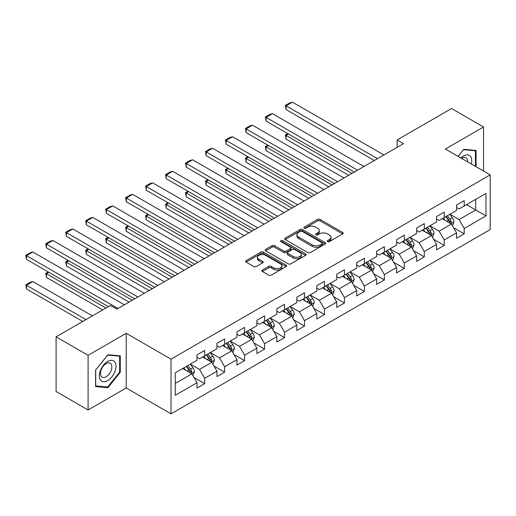 <?xml version="1.0" encoding="UTF-8"?>
<svg xmlns="http://www.w3.org/2000/svg" width="516" height="516" viewBox="0 0 516 516"><rect width="100%" height="100%" fill="white"/><g stroke="black" fill="none" stroke-linecap="round" stroke-linejoin="round"><path stroke-width="0.77" d="M327.576 241.623A1.245 0.716 0 0 0 329.331 241.623L342.682 233.922A1.774 1.026 0 0 0 343.198 233.193A1.774 1.026 0 0 0 342.682 232.471L320.068 219.416A1.774 1.026 0 0 0 317.553 219.416L304.208 227.117A1.245 0.716 0 0 0 303.847 227.627A1.245 0.716 0 0 0 304.208 228.137A1.245 0.716 0 0 0 305.969 228.137L307.697 227.137A5.682 3.283 0 0 1 315.734 227.137L317.617 228.227A5.682 3.283 0 0 1 319.281 230.549A5.682 3.283 0 0 1 317.617 232.864L315.889 233.864A1.245 0.716 0 0 0 315.528 234.374A1.245 0.716 0 0 0 315.889 234.883A1.245 0.716 0 0 0 317.65 234.883L319.378 233.883A5.682 3.283 0 0 1 327.415 233.883L329.298 234.974A5.682 3.283 0 0 1 330.969 237.289A5.682 3.283 0 0 1 329.298 239.611L327.576 240.611A1.245 0.716 0 0 0 327.209 241.12A1.245 0.716 0 0 0 327.576 241.623L327.576 240.611M262.405 270.036A1.774 1.026 0 0 0 261.889 270.765A1.774 1.026 0 0 0 262.405 271.487L268.752 275.151A1.774 1.026 0 0 0 271.261 275.151L286.09 266.591A1.774 1.026 0 0 0 286.606 265.869A1.774 1.026 0 0 0 286.09 265.14L263.476 252.085A1.774 1.026 0 0 0 260.961 252.085L246.138 260.644A1.774 1.026 0 0 0 245.622 261.373A1.774 1.026 0 0 0 246.138 262.096L253.801 266.52A1.774 1.026 0 0 0 256.317 266.52L262.657 262.857A1.774 1.026 0 0 0 263.179 262.134A1.774 1.026 0 0 0 262.657 261.406L258.858 259.213A4.754 2.741 0 0 1 257.465 257.271A4.754 2.741 0 0 1 260.399 254.736A4.754 2.741 0 0 1 265.579 255.33L280.465 263.928A4.754 2.741 0 0 1 281.859 265.869A4.754 2.741 0 0 1 278.924 268.404A4.754 2.741 0 0 1 273.744 267.804L271.261 266.372A1.774 1.026 0 0 0 268.752 266.372L262.405 270.036L262.405 271.487M126.227 333.297L88.088 355.318L56.096 336.845L56.096 391.521L88.088 409.994L126.227 387.98L171.022 413.838L171.022 359.162L126.227 333.297L126.227 387.98M483.544 171.041L483.544 127.001L445.405 149.021L490.2 174.885L171.022 359.162M483.544 127.001L451.552 108.528L397.159 139.933L397.159 147.324M56.096 336.845L110.482 305.446L116.88 309.136L403.557 143.629L397.159 139.933M307.82 252.595A1.774 1.026 0 0 0 310.335 252.595L325.157 244.036A1.774 1.026 0 0 0 325.673 243.313A1.774 1.026 0 0 0 325.157 242.585L302.544 229.53A1.774 1.026 0 0 0 300.035 229.53L285.206 238.089A1.774 1.026 0 0 0 284.69 238.818A1.774 1.026 0 0 0 285.206 239.54L307.82 252.595M281.368 241.894A1.245 0.716 0 0 1 282.633 242.069L282.633 240.591L305.62 253.866A1.774 1.026 0 0 1 306.143 254.588A1.774 1.026 0 0 1 305.62 255.317L290.798 263.87A1.774 1.026 0 0 1 288.283 263.87L265.675 250.815L265.675 249.37A1.774 1.026 0 0 0 265.153 250.092A1.774 1.026 0 0 0 265.675 250.815M265.675 249.37L272.016 245.706A1.774 1.026 0 0 1 274.531 245.706L283.703 251.002A1.774 1.026 0 0 0 286.212 251.002L290.424 248.57A1.774 1.026 0 0 0 290.94 247.841A1.774 1.026 0 0 0 290.424 247.119L280.872 241.604A1.245 0.716 0 0 1 280.51 241.101A1.245 0.716 0 0 1 281.278 240.437A1.245 0.716 0 0 1 282.633 240.591M171.022 413.838L490.2 229.562L490.2 174.885M193.99 377.525L204.678 383.691L204.678 378.299L216.965 371.204L216.965 376.596L224.641 372.165L224.641 366.773L236.928 359.678L236.928 365.07L244.61 360.639L244.61 355.247L256.891 348.152L256.891 353.544L264.573 349.113L264.573 343.721L276.86 336.625L276.86 342.018L284.535 337.587L284.535 332.194L296.823 325.099L296.823 330.492L304.505 326.06L304.505 320.662L316.785 313.573L316.785 318.965L324.467 314.534L324.467 309.136L336.755 302.047L336.755 307.439L344.43 303.008L344.43 297.609L356.717 290.521L356.717 295.913L364.393 291.482L364.393 286.083L376.68 278.995L376.68 284.387L384.362 279.949L384.362 274.557L396.649 267.462L396.649 272.861L404.325 268.423L404.325 263.031L416.612 255.936L416.612 261.335L424.287 256.897L424.287 251.505L436.575 244.41L436.575 249.809L444.257 245.371L444.257 239.979L456.544 232.884L456.544 238.282L464.219 233.845L464.219 228.453L485.975 215.888L485.975 193.429L475.739 199.337L475.739 209.98L485.975 215.888M204.678 383.691L196.996 388.122L196.996 382.73L175.24 395.295L175.24 372.829L196.996 360.271L196.996 354.873L204.678 350.441L204.678 355.834L216.965 348.745L216.965 343.346L224.641 338.915L224.641 344.307L236.928 337.212L236.928 331.82L244.61 327.389L244.61 332.781L256.891 325.686L256.891 320.294L264.573 315.863L264.573 321.255L276.86 314.16L276.86 308.768L284.535 304.337L284.535 309.729L296.823 302.634L296.823 297.242L304.505 292.811L304.505 298.203L316.785 291.108L316.785 285.716L324.467 281.285L324.467 286.677L336.755 279.582L336.755 274.19L344.43 269.758L344.43 275.151L356.717 268.056L356.717 262.663L364.393 258.226L364.393 263.624L376.68 256.529L376.68 251.137L384.362 246.7L384.362 252.098L396.649 245.003L396.649 239.611L404.325 235.173L404.325 240.572L416.612 233.477L416.612 228.085L424.287 223.647L424.287 229.046L436.575 221.951L436.575 216.559L444.257 212.121L444.257 217.513L456.544 210.425L456.544 205.026L464.219 200.595L464.219 205.987L485.975 193.429M202.627 357.02L211.844 362.335L199.557 369.43L190.346 364.109M196.996 357.311L199.557 358.794L204.678 355.834M199.557 369.43L204.678 378.299M211.844 362.335L216.965 371.204M222.596 345.494L231.807 350.809L219.526 357.904L210.309 352.583M216.965 345.785L219.526 347.262L224.641 344.307M219.526 357.904L224.641 366.773M231.807 350.809L236.928 359.678M242.559 333.962L251.776 339.283L239.489 346.378L230.271 341.057M236.928 334.258L239.489 335.735L244.61 332.781M239.489 346.378L244.61 355.247M251.776 339.283L256.891 348.152M262.521 322.435L271.738 327.757L259.451 334.852L250.241 329.531M256.891 322.732L259.451 324.209L264.573 321.255M259.451 334.852L264.573 343.721M271.738 327.757L276.86 336.625M282.491 310.909L291.701 316.231L279.42 323.326L270.203 318.004M276.86 311.206L279.42 312.683L284.535 309.729M279.42 323.326L284.535 332.194M291.701 316.231L296.823 325.099M302.453 299.383L311.67 304.704L299.383 311.799L290.166 306.478M296.823 299.68L299.383 301.157L304.505 298.203M299.383 311.799L304.505 320.662M311.67 304.704L316.785 313.573M322.416 287.857L331.633 293.178L319.346 300.273L310.135 294.952M316.785 288.154L319.346 289.631L324.467 286.677M319.346 300.273L324.467 309.136M331.633 293.178L336.755 302.047M342.385 276.331L351.596 281.652L339.309 288.747L330.098 283.426M336.755 276.628L339.309 278.105L344.43 275.151M339.309 288.747L344.43 297.609M351.596 281.652L356.717 290.521M362.348 264.805L371.565 270.126L359.278 277.221L350.061 271.9M356.717 265.101L359.278 266.579L364.393 263.624M359.278 277.221L364.393 286.083M371.565 270.126L376.68 278.995M382.311 253.279L391.528 258.6L379.241 265.695L370.03 260.374M376.68 253.575L379.241 255.052L384.362 252.098M379.241 265.695L384.362 274.557M391.528 258.6L396.649 267.462M402.28 241.752L411.491 247.074L399.203 254.162L389.993 248.847M396.649 242.049L399.203 243.526L404.325 240.572M399.203 254.162L404.325 263.031M411.491 247.074L416.612 255.936M422.243 230.226L431.46 235.548L419.173 242.636L409.956 237.321M416.612 230.523L419.173 232L424.287 229.046M419.173 242.636L424.287 251.505M431.46 235.548L436.575 244.41M442.206 218.7L451.423 224.021L439.135 231.11L429.918 225.789M436.575 218.997L439.135 220.474L444.257 217.513M439.135 231.11L444.257 239.979M451.423 224.021L456.544 232.884M466.522 204.659L475.739 209.98L459.098 219.584L449.887 214.263M456.544 207.471L459.098 208.948L464.219 205.987M459.098 219.584L464.219 228.453M88.088 355.318L88.088 409.994M175.24 383.472L191.881 373.861L182.664 368.547M191.881 373.861L196.996 382.73M453.532 227.679L464.219 233.845M433.569 239.205L444.257 245.371M413.606 250.731L424.287 256.897M393.637 262.257L404.325 268.423M373.674 273.783L384.362 279.949M353.712 285.309L364.393 291.482M333.742 296.835L344.43 303.008M313.78 308.362L324.467 314.534M293.817 319.888L304.505 326.06M273.848 331.414L284.535 337.587M253.885 342.94L264.573 349.113M233.922 354.466L244.61 360.639M213.953 365.992L224.641 372.165M476.055 166.72L476.055 150.433L463.71 149.33L458.073 156.335M95.576 386.568L107.921 387.671L120.273 372.307L120.273 355.84L107.921 354.737L95.576 370.101L95.576 386.568M119.635 371.939L120.273 372.307M106.619 386.916L107.921 387.671M328.073 241.798L329.298 241.088A5.682 3.283 0 0 0 330.969 238.773L330.969 237.289M319.281 230.549L319.281 232.026A5.682 3.283 0 0 1 317.617 234.348L316.385 235.057M342.656 233.935L320.068 220.893A1.774 1.026 0 0 0 317.553 220.893L304.704 228.311M325.157 242.585L325.157 244.036L302.544 231.007A1.774 1.026 0 0 0 300.035 231.007L285.232 239.553L285.206 238.089M322.016 243.816A1.245 0.716 0 0 0 322.377 243.313A1.245 0.716 0 0 0 322.016 242.804L302.17 231.342A1.245 0.716 0 0 0 300.409 231.342L298.59 232.394A5.682 3.283 0 0 0 296.919 234.715A5.682 3.283 0 0 0 298.59 237.037L312.154 244.868A5.682 3.283 0 0 0 320.191 244.868L322.016 243.816L322.016 245.3A1.245 0.716 0 0 0 322.377 244.79L322.377 243.313M296.919 234.715L296.919 236.193A5.682 3.283 0 0 0 298.59 238.515L298.59 237.037M322.016 245.3L320.191 246.351A5.682 3.283 0 0 1 312.154 246.351L298.59 238.515M265.695 250.834L272.016 247.183L272.016 245.706M290.94 247.841L290.94 249.325A1.774 1.026 0 0 1 290.424 250.047L286.212 252.479A1.774 1.026 0 0 1 283.703 252.479L274.531 247.183A1.774 1.026 0 0 0 272.016 247.183M282.633 242.069L305.601 255.33M293.217 256.491A4.754 2.741 0 0 0 298.396 257.091A4.754 2.741 0 0 0 301.331 254.556A4.754 2.741 0 0 0 299.938 252.614L294.694 249.583A1.774 1.026 0 0 0 292.179 249.583L287.973 252.014A1.774 1.026 0 0 0 287.451 252.737A1.774 1.026 0 0 0 287.973 253.466L293.217 256.491L293.217 257.968A4.754 2.741 0 0 0 298.396 258.568A4.754 2.741 0 0 0 301.331 256.033L301.331 254.556M287.451 252.737L287.451 254.22A1.774 1.026 0 0 0 287.973 254.943L287.973 253.466M293.217 257.968L287.973 254.943M281.859 265.869L281.859 267.346A4.754 2.741 0 0 1 278.924 269.881A4.754 2.741 0 0 1 273.744 269.288L271.261 267.856A1.774 1.026 0 0 0 268.752 267.856L262.431 271.5M257.465 257.271L257.465 258.748A4.754 2.741 0 0 0 258.858 260.69L258.858 259.213M262.657 261.406L262.657 262.857L258.858 260.69M286.064 266.604L263.476 253.562A1.774 1.026 0 0 0 260.961 253.562L246.164 262.109M452.435 225.769L453.957 221.932A4.799 2.767 -120 0 0 452.422 217.849L449.784 214.327M445.179 220.416L443.386 218.016M351.918 173.44L286.045 135.411L286.045 139.107L348.719 175.292M450.681 223.589L451.365 222.138A4.799 2.767 -120 0 0 449.991 219.255L447.353 215.727M446.153 216.423L449.081 220.332A2.445 1.413 60 0 1 449.526 221.074L451.365 222.138M445.818 216.617L448.456 220.139A4.799 2.767 60 0 1 449.829 223.028M288.476 134.005L286.045 135.411L285.342 135.005L287.773 133.599M286.045 139.107L285.342 135.005M377.512 158.664L286.045 105.857L286.045 109.553L374.313 160.508M383.91 154.968L292.443 102.162L286.045 105.857L285.342 105.451L289.824 102.865L292.443 102.162M286.045 109.553L285.342 105.451M474.623 150.304L475.417 150.762L475.417 166.345M458.098 156.348L463.452 149.692L475.417 150.762M471.372 164.011A11.765 6.792 120 0 0 469.334 155.458A11.765 6.792 120 0 0 460.911 157.973M467.625 161.85A8.056 4.65 120 0 0 465.967 157.799A8.056 4.65 120 0 0 461.627 158.386M107.67 380.66A11.765 6.792 120 0 0 115.99 366.257A11.765 6.792 120 0 0 107.67 361.452A11.765 6.792 120 0 0 99.349 375.861A11.765 6.792 120 0 0 107.67 380.66M106.154 376.757A8.056 4.65 120 0 0 111.417 369.662A8.056 4.65 120 0 0 110.179 363.206A8.056 4.65 120 0 0 106.154 363.606A8.056 4.65 120 0 0 100.891 370.701A8.056 4.65 120 0 0 102.129 377.157A8.056 4.65 120 0 0 106.154 376.757M95.705 369.985L107.67 355.105L119.635 356.169L119.635 372.126L107.67 387.013L95.705 385.942L95.679 369.972M118.841 355.711L119.635 356.169M432.466 237.296L433.988 233.464A4.799 2.767 -120 0 0 432.46 229.375L429.822 225.853M425.216 231.942L423.417 229.543M331.956 184.967L266.082 146.937L266.082 150.633L328.75 186.818M430.718 235.115L431.402 233.664A4.799 2.767 -120 0 0 430.028 230.781L427.39 227.253M426.184 227.949L429.118 231.858A2.445 1.413 60 0 1 429.557 232.6L431.402 233.664M425.848 228.143L428.493 231.665A4.799 2.767 60 0 1 429.867 234.554M268.514 145.531L266.082 146.937L265.379 146.531L267.81 145.125M266.082 150.633L265.379 146.531M412.503 248.822L414.026 244.99A4.799 2.767 -120 0 0 412.497 240.901L409.852 237.379M405.247 243.468L403.454 241.075M311.986 196.493L246.119 158.464L246.119 162.159L308.787 198.344M410.749 246.642L411.439 245.19A4.799 2.767 -120 0 0 410.065 242.307L407.421 238.779M406.221 239.476L409.149 243.384A2.445 1.413 60 0 1 409.594 244.132L411.439 245.19M405.886 239.669L408.53 243.197A4.799 2.767 60 0 1 409.904 246.08M248.551 157.064L246.119 158.464L245.416 158.057L247.848 156.658M246.119 162.159L245.416 158.057M357.549 170.19L266.082 117.384L266.082 121.079L354.35 172.041M363.948 166.494L272.48 113.688L266.082 117.384L265.379 116.977L269.855 114.391L272.48 113.688M266.082 121.079L265.379 116.977M337.587 181.716L246.119 128.91L246.119 132.606L334.387 183.567M343.985 178.02L252.518 125.214L246.119 128.91L245.416 128.503L249.892 125.917L252.518 125.214M246.119 132.606L245.416 128.503M392.541 260.348L394.063 256.517A4.799 2.767 -120 0 0 392.528 252.434L389.89 248.905M385.284 254.994L383.491 252.601M292.024 208.019L226.15 169.99L226.15 173.686L288.825 209.87M390.786 258.168L391.47 256.716A4.799 2.767 -120 0 0 390.096 253.833L387.458 250.305M386.258 251.002L389.187 254.917A2.445 1.413 60 0 1 389.632 255.659L391.47 256.716M385.923 251.195L388.561 254.723A4.799 2.767 60 0 1 389.935 257.607M228.582 168.59L226.15 169.99L225.447 169.583L227.879 168.184M226.15 173.686L225.447 169.583M372.571 271.874L374.094 268.043A4.799 2.767 -120 0 0 372.565 263.96L369.927 260.432M365.322 266.52L363.528 264.127M272.061 219.545L206.187 181.516L206.187 185.212L268.855 221.396M370.823 269.694L371.507 268.243A4.799 2.767 -120 0 0 370.133 265.359L367.495 261.838M366.289 262.528L369.224 266.443A2.445 1.413 60 0 1 369.662 267.185L371.507 268.243M365.954 262.721L368.598 266.25A4.799 2.767 60 0 1 369.972 269.133M208.619 180.116L206.187 181.516L205.484 181.11L207.916 179.71M206.187 185.212L205.484 181.11M352.609 283.4L354.131 279.569A4.799 2.767 -120 0 0 352.602 275.486L349.958 271.958M345.352 278.047L343.559 275.654M252.092 231.078L186.224 193.042L186.224 196.738L248.893 232.922M350.854 281.22L351.544 279.775A4.799 2.767 -120 0 0 350.171 276.886L347.526 273.364M346.326 274.054L349.255 277.969A2.445 1.413 60 0 1 349.7 278.711L351.544 279.775M345.991 274.248L348.635 277.776A4.799 2.767 60 0 1 350.009 280.659M188.656 191.642L186.224 193.042L185.521 192.636L187.953 191.236M186.224 196.738L185.521 192.636M317.617 193.242L226.15 140.436L226.15 144.132L314.418 195.093M324.016 189.553L232.548 136.74L226.15 140.436L225.447 140.03L229.93 137.443L232.548 136.74M226.15 144.132L225.447 140.03M297.655 204.768L206.187 151.962L206.187 155.658L294.455 206.619M304.053 201.079L212.586 148.266L206.187 151.962L205.484 151.556L209.96 148.969L212.586 148.266M206.187 155.658L205.484 151.556M277.692 216.294L186.224 163.488L186.224 167.184L274.493 218.145M284.09 212.605L192.623 159.792L186.224 163.488L185.521 163.082L189.998 160.495L192.623 159.792M186.224 167.184L185.521 163.082M257.723 227.82L166.255 175.014L166.255 178.71L254.523 229.672M264.121 224.131L172.654 171.318L166.255 175.014L165.552 174.608L170.035 172.022L172.654 171.318M166.255 178.71L165.552 174.608M237.76 239.353L146.292 186.54L146.292 190.236L234.561 241.198M244.158 235.657L152.691 182.845L146.292 186.54L145.589 186.134L150.066 183.548L152.691 182.845M146.292 190.236L145.589 186.134M217.797 250.879L126.33 198.067L126.33 201.762L214.598 252.724M224.196 247.183L132.728 194.377L126.33 198.067L125.627 197.66L130.103 195.074L132.728 194.377M126.33 201.762L125.627 197.66M197.828 262.405L106.361 209.593L106.361 213.289L194.629 264.25M204.226 258.71L112.765 205.903L106.361 209.593L105.657 209.186L110.14 206.6L112.765 205.903M106.361 213.289L105.657 209.186M177.865 273.932L86.398 221.119L86.398 224.815L174.666 275.776M184.264 270.236L92.796 217.43L86.398 221.119L85.695 220.713L90.171 218.133L92.796 217.43M86.398 224.815L85.695 220.713M157.902 285.458L66.435 232.651L66.435 236.341L154.703 287.302M164.301 281.762L72.833 228.956L66.435 232.651L65.732 232.245L70.208 229.659L72.833 228.956M66.435 236.341L65.732 232.245M332.646 294.933L334.168 291.095A4.799 2.767 -120 0 0 332.633 287.012L329.995 283.484M325.39 289.573L323.596 287.18M232.129 242.604L166.255 204.568L166.255 208.264L228.93 244.449M330.891 292.753L331.575 291.301A4.799 2.767 -120 0 0 330.201 288.412L327.563 284.89M326.364 285.58L329.292 289.495A2.445 1.413 60 0 1 329.737 290.237L331.575 291.301M326.028 285.774L328.666 289.302A4.799 2.767 60 0 1 330.04 292.185M168.687 203.169L166.255 204.568L165.552 204.162L167.984 202.762M166.255 208.264L165.552 204.162M312.677 306.459L314.199 302.621A4.799 2.767 -120 0 0 312.67 298.538L310.032 295.01M305.427 301.099L303.634 298.706M212.166 254.13L146.292 216.101L146.292 219.79L208.967 255.975M310.929 304.279L311.612 302.827A4.799 2.767 -120 0 0 310.239 299.938L307.601 296.416M306.394 297.106L309.329 301.022A2.445 1.413 60 0 1 309.768 301.763L311.612 302.827M306.065 297.3L308.703 300.828A4.799 2.767 60 0 1 310.077 303.711M148.724 214.695L146.292 216.101L145.589 215.694L148.021 214.288M146.292 219.79L145.589 215.694M292.714 317.985L294.236 314.147A4.799 2.767 -120 0 0 292.707 310.064L290.063 306.536M285.458 312.625L283.665 310.232M192.197 265.656L126.33 227.627L126.33 231.316L188.998 267.501M290.96 315.805L291.65 314.354A4.799 2.767 -120 0 0 290.276 311.471L287.631 307.942M286.432 308.632L289.36 312.548A2.445 1.413 60 0 1 289.805 313.289L291.65 314.354M286.096 308.826L288.741 312.354A4.799 2.767 60 0 1 290.115 315.237M128.761 226.221L126.33 227.627L125.627 227.221L128.058 225.815M126.33 231.316L125.627 227.221M272.751 329.511L274.273 325.673A4.799 2.767 -120 0 0 272.745 321.591L270.1 318.062M265.495 324.151L263.702 321.758M172.234 277.182L106.361 239.153L106.361 242.843L169.035 279.027M270.997 327.331L271.68 325.88A4.799 2.767 -120 0 0 270.313 322.997L267.669 319.469M266.469 320.159L269.397 324.074A2.445 1.413 60 0 1 269.842 324.816L271.68 325.88M266.133 320.352L268.772 323.88A4.799 2.767 60 0 1 270.145 326.763M108.792 237.747L106.361 239.153L105.657 238.747L108.089 237.341M106.361 242.843L105.657 238.747M252.782 341.037L254.304 337.2A4.799 2.767 -120 0 0 252.775 333.117L250.137 329.589M245.532 335.677L243.739 333.284M152.272 288.708L86.398 250.679L86.398 254.375L149.072 290.553M251.034 338.857L251.718 337.406A4.799 2.767 -120 0 0 250.344 334.523L247.706 330.995M246.5 331.691L249.434 335.6A2.445 1.413 60 0 1 249.879 336.342L251.718 337.406M246.171 331.878L248.809 335.406A4.799 2.767 60 0 1 250.183 338.29M88.829 249.273L86.398 250.679L85.695 250.273L88.126 248.867M86.398 254.375L85.695 250.273M232.819 352.563L234.341 348.726A4.799 2.767 -120 0 0 232.813 344.643L230.168 341.115M225.563 347.203L223.77 344.811M132.302 300.235L66.435 262.205L66.435 265.901L129.103 302.079M231.065 350.383L231.755 348.932A4.799 2.767 -120 0 0 230.381 346.049L227.737 342.521M226.537 343.217L229.465 347.126A2.445 1.413 60 0 1 229.91 347.868L231.755 348.932M226.202 343.404L228.846 346.933A4.799 2.767 60 0 1 230.22 349.816M68.867 260.799L66.435 262.205L65.732 261.799L68.164 260.393M66.435 265.901L65.732 261.799M212.856 364.09L214.379 360.252A4.799 2.767 -120 0 0 212.85 356.169L210.206 352.641M205.6 358.736L203.807 356.337M105.941 308.065L46.466 273.732L46.466 277.427L102.742 309.916M211.102 361.91L211.786 360.458A4.799 2.767 -120 0 0 210.418 357.575L207.774 354.047M206.574 354.744L209.502 358.652A2.445 1.413 60 0 1 209.948 359.394L211.786 360.458M206.239 354.937L208.877 358.459A4.799 2.767 60 0 1 210.251 361.342M48.897 272.325L46.466 273.732L45.763 273.325L48.194 271.919M46.466 277.427L45.763 273.325M137.933 296.984L46.466 244.178L46.466 247.867L134.734 298.829M144.332 293.288L52.871 240.482L46.466 244.178L45.763 243.771L50.246 241.185L52.871 240.482M46.466 247.867L45.763 243.771M192.887 375.616L194.409 371.778A4.799 2.767 -120 0 0 192.881 367.695L190.243 364.173M85.979 319.591L26.503 285.258L32.901 281.562L92.377 315.902M185.637 370.262L183.844 367.863M26.503 288.954L25.8 284.851L26.503 285.258L26.503 288.954L82.773 321.442M191.139 373.436L191.823 371.984A4.799 2.767 -120 0 0 190.449 369.101L187.811 365.573M186.605 366.27L189.54 370.178A2.445 1.413 60 0 1 189.985 370.92L191.823 371.984M186.276 366.463L188.914 369.985A4.799 2.767 60 0 1 190.288 372.875M25.8 284.851L30.276 282.265L32.901 281.562M117.971 308.51L26.503 255.704L26.503 259.393L108.373 306.665M124.369 304.814L32.901 252.008L26.503 255.704L25.8 255.297L30.276 252.711L32.901 252.008M26.503 259.393L25.8 255.297M329.298 241.088L329.298 239.611M315.889 234.883L315.889 233.864M317.617 234.348L317.617 232.864M304.208 228.137L304.208 227.117M317.553 220.893L317.553 219.416M320.068 220.893L320.068 219.416M342.682 233.922L342.682 232.471M300.035 231.007L300.035 229.53M302.544 231.007L302.544 229.53M312.154 246.351L312.154 244.868M320.191 246.351L320.191 244.868M274.531 247.183L274.531 245.706M283.703 252.479L283.703 251.002M286.212 252.479L286.212 251.002M290.424 250.047L290.424 248.57M305.62 255.317L305.62 253.866M268.752 267.856L268.752 266.372M271.261 267.856L271.261 266.372M273.744 269.288L273.744 267.804M246.138 262.096L246.138 260.644M260.961 253.562L260.961 252.085M263.476 253.562L263.476 252.085M286.09 266.591L286.09 265.14M450.952 223.744L453.925 222.028M449.991 219.255L452.422 217.849M446.579 221.222L448.456 220.139M430.983 235.27L433.962 233.555M430.028 230.781L432.46 229.375M426.616 232.748L428.493 231.665M411.02 246.796L413.993 245.081M410.065 242.307L412.497 240.901M406.653 244.274L408.53 243.197M391.057 258.322L394.031 256.607M390.096 253.833L392.528 252.434M386.69 255.807L388.561 254.723M371.088 269.849L374.068 268.133M370.133 265.359L372.565 263.96M366.721 267.333L368.598 266.25M351.125 281.381L354.099 279.659M350.171 276.886L352.602 275.486M346.758 278.859L348.635 277.776M331.162 292.907L334.136 291.185M330.201 288.412L332.633 287.012M326.796 290.385L328.666 289.302M311.193 304.434L314.173 302.711M310.239 299.938L312.67 298.538M306.827 301.912L308.703 300.828M291.23 315.96L294.204 314.238M290.276 311.471L292.707 310.064M286.864 313.438L288.741 312.354M271.268 327.486L274.241 325.764M270.313 322.997L272.745 321.591M266.901 324.964L268.772 323.88M251.298 339.012L254.278 337.296M250.344 334.523L252.775 333.117M246.932 336.49L248.809 335.406M231.336 350.538L234.309 348.822M230.381 346.049L232.813 344.643M226.969 348.016L228.846 346.933M211.373 362.064L214.346 360.349M210.418 357.575L212.85 356.169M207.006 359.542L208.877 358.459M191.404 373.59L194.384 371.875M190.449 369.101L192.881 367.695M187.037 371.068L188.914 369.985"/></g></svg>
